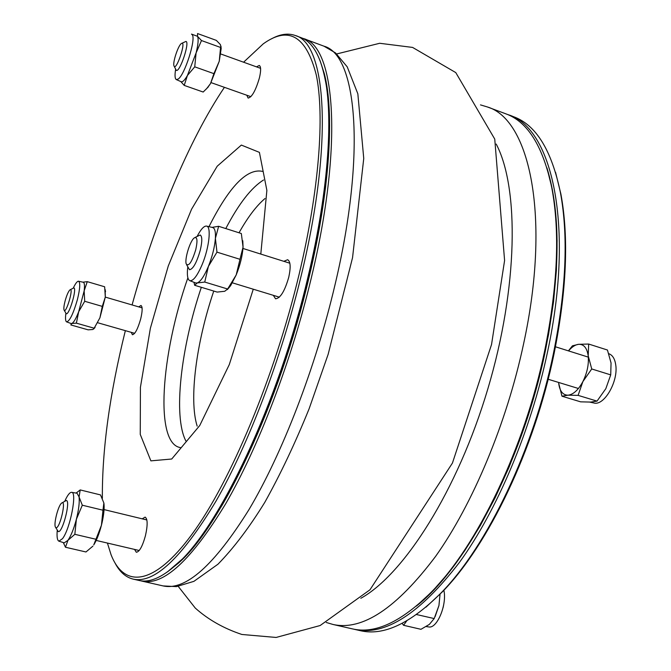 <?xml version="1.0" encoding="UTF-8"?>
<svg xmlns="http://www.w3.org/2000/svg" width="671" height="671" viewBox="0 0 671 671"><rect width="100%" height="100%" fill="white"/><g stroke="black" fill="none" stroke-linecap="round" stroke-linejoin="round"><path stroke-width="1.01" d="M507.024 114.296L508.308 114.749C551.864 127.54 574.812 225.162 547.62 351.579C530.987 430.564 496.959 510.732 459.434 562.399C419.929 613.755 385.087 636.1 354.917 629.448L353.6 629.121M354.917 629.448L360.21 630.648C383.451 636.192 410.4 623.611 441.082 592.912C487.121 546.11 533.772 449.436 553.449 353.399C566.181 289.964 568.505 236.326 560.411 192.493C551.545 150.002 535.877 124.722 513.399 116.645L508.308 114.749M555.554 172.288L560.897 194.062C568.958 237.643 566.659 290.937 554.011 353.944C534.477 449.318 488.136 545.322 442.348 591.864L425.959 607.154M545.28 351.218C560.402 274.372 560.956 213.261 546.94 167.893L552.275 189.264L555.689 213.571L557.089 240.704L556.393 270.262L553.541 301.765L548.526 334.653L541.422 368.32L532.338 402.114L521.442 435.37L508.962 467.435L495.148 497.706L480.293 525.628L464.693 550.748L448.664 572.682L432.51 591.151L416.339 606.114C466.773 566.777 523.103 459.761 545.28 351.218M227.377 289.595L230.639 285.645L236.192 274.951C240.176 265.062 242.466 255.768 243.053 247.079L242.785 240.738M187.763 267.041C186.857 274.875 187.519 279.421 189.742 280.663C193.131 281.325 197.299 275.89 202.239 264.34C209.226 247.616 211.499 226.37 206.5 226.085C203.967 225.859 200.872 229.247 197.215 236.242M212.028 227.377L218.637 226.295L241.334 233.516L243.053 247.079L239.983 259.308L216.968 252.137L208.396 266.404L204.739 282.055L197.232 282.961L194.649 285.284L193.994 282.323M239.983 259.308L236.192 274.951L227.645 289.008L204.739 282.055M218.637 226.295L215.391 238.364L216.968 252.137M227.645 289.008L224.718 291.281L217.144 292.078L194.649 285.284M189.843 280.696L195.596 282.944L197.232 282.961C200.621 281.552 204.336 276.033 208.396 266.404C212.346 256.423 214.678 247.079 215.391 238.364C215.752 231.747 214.837 228.132 212.623 227.519L206.601 226.11M93.797 328.907L99.912 317.819L105.305 297.068L105.129 289.453M65.875 313.416C65.23 318.44 65.481 321.258 66.605 321.879C69.7 321.183 73.282 313.802 77.366 299.719C80.075 288.656 80.461 282.491 78.524 281.233C77.24 281.149 75.513 283.388 73.332 287.968M82.969 282.181L87.272 281.652L104.651 286.777L105.305 297.068L102.286 306.387L99.912 317.819L93.906 328.673L92.799 329.511L88.102 329.83L70.832 324.932L71.747 323.531C73.634 322.684 75.94 318.75 78.683 311.721L76.385 323.154L71.101 323.531L66.605 321.879M93.89 328.136L76.385 323.154M102.286 306.387L84.714 301.287L78.683 311.721L84.152 290.879L84.714 301.287M87.272 281.652L84.152 290.879C84.806 285.51 84.496 282.625 83.204 282.231L78.524 281.233M133.185 579.123L139.09 580.465C149.398 582.948 161.879 577.614 176.54 564.47C218.981 528.152 278.65 402.91 308.056 276.67C329.26 188.257 333.864 110.598 323.456 71.478C318.381 52.447 310.858 41.149 300.876 37.593L295.206 35.479C325.989 43.179 333.848 140.776 301.447 274.598C281.485 358.088 248.463 444.596 215.861 501.363C181.849 557.886 154.288 583.812 133.185 579.123C125.796 577.312 119.765 572.002 115.118 563.195M271.361 38.918C280.075 34.095 288.018 32.954 295.206 35.479M107.419 543.065L111.034 554.632C123.917 588.039 153.449 586.714 192.015 534.233C230.43 481.988 274.59 377.127 299.123 274.271C319.237 189.968 324.68 115.613 316.309 75.077C306.328 35.974 288.639 25.565 263.25 43.85L243.59 62.21M224.416 87.339C188.912 140.021 154.858 222.369 132.086 304.936M125.351 330.652C109.709 393.751 102.042 449.645 102.361 498.335M134.544 549.415L136.305 552.258C139.425 551.881 142.478 546.362 145.448 535.693C147.805 524.99 147.687 518.8 145.112 517.106L142.218 518.834M131.281 332.355L132.413 334.745C135.064 334.2 137.815 328.941 140.684 318.951C142.529 311.092 142.629 306.597 140.969 305.464L138.721 306.882M246.802 95.232L248.127 98.075C251.919 97.27 255.676 90.568 259.392 77.979C261.078 70.723 261.036 66.555 259.274 65.464L256.498 66.865M273.323 295.324L275.555 298.796C280.369 298.31 284.772 291.105 288.765 277.19C290.92 267.201 290.535 261.371 287.624 259.719L283.825 261.321M309.037 277.366C279.849 402.726 220.558 527.096 178.276 563.271L167.44 571.918L184.332 557.333C196.393 543.913 208.924 526.643 221.942 505.523C248.111 460.34 274.33 398.012 294.586 331.264C309.289 280.277 319.631 232.124 325.62 186.823C328.647 158.297 329.864 132.799 329.276 110.338C327.7 89.914 324.579 73.223 319.916 60.264L324.252 73.433C334.628 112.392 330.082 189.566 309.037 277.366M206.374 89.008L210.501 83.607L219.249 61.254L221.17 48.606L220.96 46.148M175.609 69.356C174.67 75.303 174.896 78.708 176.297 79.581L178.184 79.069C184.651 75.018 196.007 39.589 192.334 34.85L191.487 34.104M221.17 48.606L220.415 44.605L216.339 40.386L197.551 33.55L197.5 36.293L201.485 40.545L196.091 52.942L194.741 66.84L187.427 75.471L184.215 85.402L180.784 81.552M220.902 46.752L220.566 47.456L201.485 40.545M220.566 47.456L219.249 61.254L213.906 73.651L210.501 83.607L207.624 87.616L203.179 92.036L184.215 85.402M213.906 73.651L194.741 66.84M176.356 79.606L181.162 81.719C182.621 82.265 184.71 80.184 187.427 75.471L196.091 52.942C198.205 44.42 198.666 38.868 197.5 36.293L191.537 34.12M302.277 38.163L303.711 38.641C335.039 46.559 343.544 144.173 311.361 277.702C291.533 361.006 258.461 447.263 225.649 503.812C191.394 560.126 163.531 585.9 142.042 581.136L140.575 580.75M195.118 237.425L200.193 235.009C202.281 236.326 202.306 241.401 200.268 250.241C196.704 262.596 193.122 269.096 189.532 269.742L186.689 264.877M195.773 249.612C197.76 240.31 197.249 236.41 194.213 237.937C190.069 240.864 184.441 259.182 186.228 263.946C188.736 266.84 191.914 262.067 195.773 249.612M181.824 43.305L185.959 41.426C190.044 42.072 179.878 72.493 176.305 70.363L174.175 66.27M181.195 43.665C178.041 45.947 172.648 62.369 173.932 65.75C175.945 72.644 187.024 39.438 181.329 43.556L181.195 43.665M70.237 289.721L73.827 287.884C77.173 288.136 69.205 315.32 66.244 313.743L64.206 310.279M65.095 300.985C63.971 305.372 63.619 308.35 64.022 309.927C65.833 315.202 74.271 286.433 69.885 289.922C68.299 291.558 66.706 295.248 65.095 300.985M62.059 502.864L66.312 500.465C70.891 500.675 62.437 533.37 58.251 531.549L55.659 527.507M55.995 527.716C59.937 529.075 66.865 498.142 61.497 503.216C58.26 505.632 53.663 523.321 55.332 526.936L55.995 527.716M443.858 590.27C447.23 604.462 437.081 628.953 428.752 626.932L428.626 626.915M402.13 623.376L403.59 625.297L420.96 629.306L429.365 624.391L434.196 618.561L438.943 605.536L440.059 593.969M416.49 614.527L434.196 618.561M403.59 625.297L406.752 620.843M440.059 594.12L438.943 605.536L435.143 616.582M568.555 350.916C571.868 346.957 575.181 344.751 578.511 344.315C583.762 344.038 586.991 347.863 588.199 355.798C588.987 364.168 587.217 372.766 582.881 381.598C578.285 390.061 573.319 394.59 567.968 395.185C562.793 395.102 559.698 391.109 558.683 383.216L561.962 396.2L580.625 401.837L590.715 402.08L597.031 401.115L605.838 388.652L610.719 374.879L611.055 362.994L607.448 350.019L588.677 344.047L578.511 344.315L572.438 345.825L568.404 350.866M609.293 353.911L609.478 353.986C612.799 355.521 614.879 359.128 615.718 364.781C618.528 381.237 604.236 406.056 593.961 403.003L593.776 402.961M561.962 396.2L567.968 395.185L578.1 395.37L582.881 381.598L591.73 368.966L610.719 374.879M591.73 368.966L588.199 355.798L588.677 344.047M578.1 395.37L597.031 401.115M102.965 510.203L101.455 525.192L93.739 544.944C96.666 540.256 99.233 533.671 101.455 525.192C103.527 516.771 104.399 509.893 104.055 504.55L103.871 503.015L102.965 510.203L82.307 505.213L76.393 519.22L74.842 534.317L67.939 540.323L65.464 547.242L63.317 542.571M57.245 530.291C56.699 536.741 57.253 540.373 58.914 541.178L62.52 538.67C70.237 528.765 77.391 491.742 71.579 492.329L71.562 492.329C69.725 492.288 67.469 495.223 64.81 501.128M92.908 546.127L85.972 551.973L65.464 547.242M95.601 539.182L74.842 534.317M103.871 503.015L100.516 494.913L80.201 489.931L79.077 496.976L82.307 505.213M76.108 493.068L80.201 489.931M58.973 541.195L64.231 542.856L67.939 540.323C71.042 535.777 73.86 528.748 76.393 519.22C78.759 509.675 79.648 502.26 79.077 496.976L77.056 493.227L71.629 492.338M544.701 350.665C557.718 286.089 560.075 231.763 551.772 187.679C542.998 146.295 527.658 121.669 505.758 113.802L487.305 106.932C529.671 119.253 551.235 216.901 523.548 344.055C506.605 423.476 472.652 504.265 435.571 556.418C396.561 608.27 362.39 630.958 333.068 624.483L352.267 628.844C374.904 634.254 401.216 622.042 431.218 592.208C477.408 545.649 524.697 447.851 544.701 350.665M443.539 605.577L443.053 607.792M260.801 254.083L266.873 190.388L259.409 152.367L241.35 145.079L217.228 166.19L191.579 209.193L168.27 265.993L150.388 328.194L140.424 387.268L140.256 434.431L150.883 460.86L171.717 459.014L199.748 425.515L229.297 364.571L253.269 289.201M262.78 171.441C247.314 167.834 229.381 186.244 208.983 226.664M187.872 277.844C160.872 354.582 154.447 443.858 180.482 447.599M263.569 179.987C251.34 187.578 238.75 203.774 225.791 228.568M201.334 287.305C180.876 348.006 172.992 416.054 185.825 440.881M264.986 198.549C256.448 205.771 247.792 217.186 239.027 232.787M213.764 291.063C196.36 342.202 188.736 399.446 197.165 426.119M323.984 46.19L335.534 52.925L347.217 66.84L357.844 93.806L363.749 158.457L352.552 257.656L328.161 354.271L309.13 408.748C295.072 443.388 280.285 474.607 264.768 502.386C249.243 527.565 233.642 548.173 217.974 564.21L193.919 581.346L176.423 586.613L163.137 585.926C185.531 590.891 214.133 565.468 248.949 509.65C282.273 453.596 315.454 367.96 334.946 285.074C366.618 152.258 356.586 54.603 323.984 46.19L303.711 38.641M360.822 598.297C404.076 574.376 457.647 490.358 487.842 388.878C518.129 287.423 519.304 187.779 496.204 144.064M177.337 585.246L195.269 608.069C208.211 619.643 223.745 628.442 241.87 634.472L276.1 637.45L320.134 625.531L369.981 589.784L452.439 463.057L491.533 344.542L504.592 260.516L494.753 139.09L455.777 72.594L412.59 47.423L379.702 43.279L336.725 53.948M560.897 194.062L560.411 192.493M442.348 591.864L441.082 592.912M230.639 285.645L228.459 287.968M105.54 291.633L105.204 290.006M95.039 327.515L93.906 328.673M324.252 73.433L323.456 71.478M178.276 563.271L176.54 564.47M208.186 87.079L207.633 87.616M163.137 585.926L142.042 581.136M232.376 282.827L279.354 297.169M242.961 248.463L289.847 263.217M211.063 82.625L250.895 96.674M220.734 53.965L260.583 68.341M97.79 322.768L134.661 333.319M105.305 297.102L142.093 307.872M96.188 540.432L139.207 550.505M104.055 509.599L146.865 519.958M428.752 626.932L426.228 626.571M609.478 353.986L608.798 353.701M593.961 403.003L589.717 402.105M326.257 622.47L333.068 624.483M487.305 106.932L480.495 104.894M552.275 189.264L551.772 187.679M432.51 591.151L431.218 592.208M588.324 357.131L555.462 346.79M578.419 388.492L548.148 379.249"/></g></svg>
